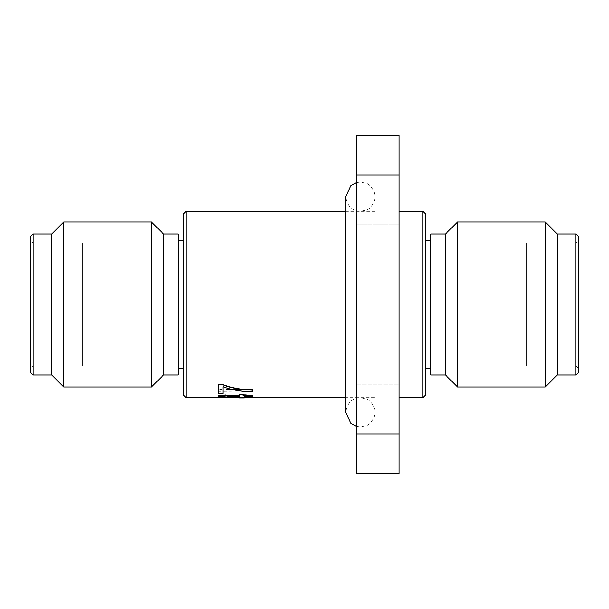 <?xml version="1.0" encoding="UTF-8"?>
<svg xmlns="http://www.w3.org/2000/svg" width="609" height="609" viewBox="0 0 609 609"><rect width="100%" height="100%" fill="white"/><g stroke="black" fill="none" stroke-linecap="round" stroke-linejoin="round"><path stroke-width="0.46" stroke-dasharray="3.04 2.28" d="M398.956 454.032L356.387 454.032L356.387 384.85L356.387 454.032L356.387 384.85L356.387 454.032L398.956 454.032L398.956 384.85L356.387 384.85L398.956 384.85L398.956 454.032M398.956 224.15L356.387 224.15L356.387 154.968L356.387 224.15L356.387 154.968L356.387 224.15L398.956 224.15L398.956 154.968L356.387 154.968L398.956 154.968L398.956 224.15M398.956 211.376L398.956 397.624L398.956 211.376M375.007 426.894L375.007 182.106L375.007 426.894L356.387 426.894L356.387 182.106L356.387 426.894M375.007 182.106L356.387 182.106M430.883 368.354L430.883 240.646L430.883 368.354M425.562 240.646L425.562 368.354L425.562 240.646M244.08 395.812L244.08 394.525M244.08 396.368L252.408 396.368L252.408 395.546M231.077 397.624L244.08 397.624L218.677 396.139L218.677 395.546M239.702 395.812L239.702 394.525M223.054 386.494L223.054 386.494C231.519 389.737 241.301 391.435 252.408 391.579L252.408 389.935M223.054 393.566L218.677 393.307L218.677 384.325M375.007 397.624L375.007 211.376L375.007 397.624L345.737 397.624M375.007 211.376L345.737 211.376M183.438 240.646L183.438 368.354L183.438 240.646M178.117 240.646L178.117 368.354L178.117 240.646M578.55 368.62L575.886 365.963L526.663 365.963L526.663 243.037L575.886 243.037L575.886 365.963L575.886 243.037L578.55 240.38L578.55 368.62L578.55 240.38M82.337 243.037L82.337 365.963L82.337 243.037L33.114 243.037L33.114 365.963L30.45 368.62L30.45 240.38L30.45 368.62M82.337 365.963L33.114 365.963L33.114 243.037L30.45 240.38M356.387 433.966L356.387 135.548L398.956 135.548L398.956 473.452L356.387 473.452L356.387 433.966L398.956 433.966M422.897 211.376L422.897 397.624M356.387 175.034L398.956 175.034M425.562 214.041L425.562 394.959M186.103 397.624L186.103 211.376M242.77 395.546C246.622 395.705 248.67 396.086 248.898 396.672C248.601 397.19 246.325 397.426 242.093 397.395C238.134 397.418 236.01 397.197 235.729 396.718L236.201 396.284L232.303 396.459C232.326 396.984 230.583 397.251 227.066 397.251C223.952 397.258 222.323 397.053 222.178 396.642C222.361 396.116 224.112 395.781 227.439 395.637L226.997 394.632C221.463 395.005 218.54 395.667 218.235 396.626C218.464 397.304 221.356 397.608 226.921 397.54L242.123 397.601C248.837 397.723 252.408 397.411 252.842 396.649C252.491 395.591 249.287 394.883 243.204 394.525L242.77 395.812C246.63 395.972 248.67 396.352 248.898 396.946L248.898 396.672M252.408 389.402L225.779 389.402L230.819 385.862L226.776 385.862C224.85 387.819 222.003 389.204 218.235 390.034L218.235 391.107L252.408 391.107L252.408 389.402L225.779 389.402M430.883 233.993L430.883 375.007M183.438 394.959L183.438 214.041M445.514 233.993L445.514 375.007M457.488 222.019L457.488 386.981M545.291 222.019L545.291 386.981M178.117 233.993L178.117 375.007M557.265 233.993L557.265 375.007M163.486 375.007L163.486 233.993M575.886 233.993L575.886 375.007M151.512 386.981L151.512 222.019M578.55 236.65L578.55 372.35M63.709 386.981L63.709 222.019M51.735 375.007L51.735 233.993M33.114 375.007L33.114 233.993M526.663 243.037L526.663 365.963M30.45 372.35L30.45 236.65M225.779 389.646L230.819 385.862M230.819 386.098L226.776 385.862M226.776 386.098C224.866 388.047 222.019 389.44 218.235 390.278L218.235 390.034M218.235 390.278L218.235 391.107M218.235 391.359L252.408 391.107M252.408 389.646L252.408 391.359M248.898 396.946C248.601 397.456 246.333 397.7 242.093 397.662L242.093 397.395M242.093 397.662C238.134 397.692 236.01 397.464 235.729 396.992L235.729 396.718M235.729 396.992L236.201 396.284M236.201 396.55L232.257 396.36M232.303 396.725C232.326 397.251 230.583 397.517 227.066 397.525L227.066 397.251M227.066 397.525C223.952 397.525 222.323 397.319 222.178 396.908L222.178 396.642M222.178 396.908C222.369 396.383 224.12 396.048 227.439 395.903L227.439 395.637M227.439 395.903L226.997 394.632M226.997 394.898C221.463 395.271 218.54 395.934 218.235 396.893L218.235 396.626M218.235 396.893L220.412 397.624M232.174 397.685L233.696 397.228M233.696 397.494L242.123 397.601M251.083 397.624L252.842 396.649M242.123 397.867L244.08 397.867M252.842 396.923C252.499 395.858 249.287 395.15 243.204 394.784L243.204 394.525M243.204 394.784L242.77 395.812M239.702 396.368L229.631 396.634M356.387 426.338L360.376 426.894L366.131 425.714C368.262 425.341 374.984 420.271 375.007 412.255L375.007 196.745C374.984 204.761 368.262 209.831 366.131 210.196L360.376 211.376C351.987 210.95 347.115 206.07 345.737 196.745L345.737 412.255C347.115 402.93 351.987 398.05 360.376 397.624L366.131 398.804C368.262 399.169 374.984 404.239 375.007 412.255L375.007 196.745C374.984 188.729 368.262 183.659 366.131 183.286L360.376 182.106L356.387 182.662"/><path stroke-width="0.91" d="M422.897 211.376L425.562 214.041L425.562 394.959L422.897 397.624L422.897 211.376L398.956 211.376M422.897 397.624L398.956 397.624M430.883 240.646L425.562 240.646M430.883 368.354L425.562 368.354M244.08 395.546L252.408 395.546L252.408 396.634L244.08 396.634L244.08 397.624L345.737 397.624M244.08 396.634L244.08 397.89L239.702 397.89L218.677 396.406L218.677 395.546L239.702 395.546M218.677 395.812L239.702 395.812L239.702 394.525L244.08 394.525L244.08 395.812L252.408 395.812M223.054 393.307L223.054 386.73L223.054 393.566L218.677 393.566L218.677 384.561L222.224 384.561C228.39 387.073 235.356 388.74 243.113 389.57L252.408 390.179L243.113 389.57M218.677 384.561L222.224 384.325C228.39 386.837 235.356 388.496 243.12 389.318M345.737 211.376L186.103 211.376L186.103 397.624L231.077 397.624M186.103 211.376L183.438 214.041L183.438 394.959L186.103 397.624M445.514 375.007L445.514 233.993L430.883 233.993L430.883 375.007L445.514 375.007L457.488 386.981L457.488 222.019L445.514 233.993M183.438 240.646L178.117 240.646M183.438 368.354L178.117 368.354M575.886 375.007L575.886 233.993L578.55 236.65L578.55 372.35L575.886 375.007L557.265 375.007L545.291 386.981L545.291 222.019L457.488 222.019M545.291 386.981L457.488 386.981M557.265 375.007L557.265 233.993L545.291 222.019M163.486 375.007L178.117 375.007L178.117 233.993L163.486 233.993L163.486 375.007L151.512 386.981L63.709 386.981L63.709 222.019L151.512 222.019L151.512 386.981M575.886 233.993L557.265 233.993M163.486 233.993L151.512 222.019M63.709 222.019L51.735 233.993L51.735 375.007L63.709 386.981M51.735 233.993L33.114 233.993L33.114 375.007L51.735 375.007M33.114 233.993L30.45 236.65L30.45 372.35L33.114 375.007M398.956 175.034L398.956 135.548L356.387 135.548L356.387 175.034L398.956 175.034L398.956 473.452L356.387 473.452L356.387 433.966L398.956 433.966M356.387 175.034L356.387 433.966M220.412 397.624L226.921 397.54M226.921 397.814L232.174 397.685M244.08 397.867L251.083 397.624M239.702 394.784L244.08 394.784M227.393 396.634L239.702 397.707L239.702 396.634L227.393 396.634M229.631 396.634L239.702 397.441L239.702 396.634M223.054 386.73C231.519 389.988 241.301 391.686 252.408 391.838L252.408 390.179M356.387 426.338L350.67 423.209L345.737 412.255L345.737 196.745L350.67 185.791L356.387 182.662"/></g></svg>
